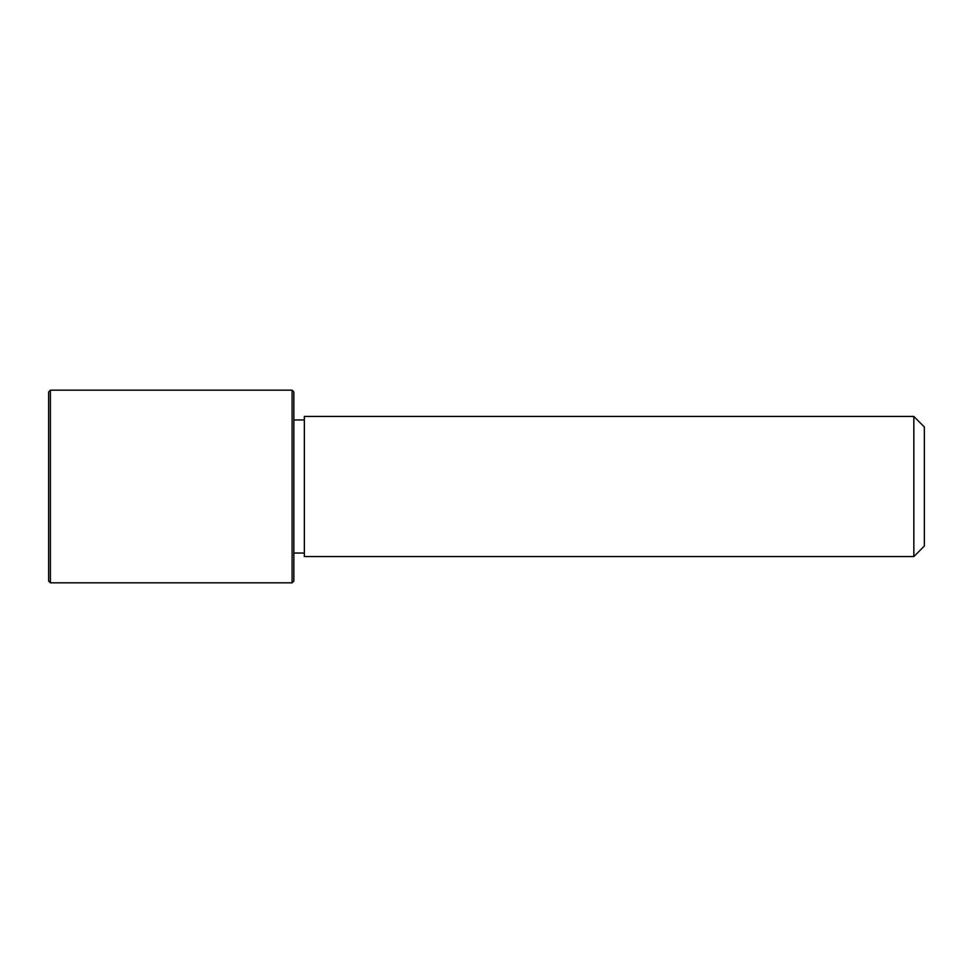 <?xml version="1.0" encoding="UTF-8"?>
<svg xmlns="http://www.w3.org/2000/svg" width="973" height="973" viewBox="0 0 973 973"><rect width="100%" height="100%" fill="white"/><g stroke="black" fill="none" stroke-linecap="round" stroke-linejoin="round"><path stroke-width="1.46" d="M304.354 556.556L304.354 416.444L913.842 416.444L913.842 556.556L304.354 556.556M913.842 556.556L924.35 546.048L924.35 426.952L913.842 416.444M292.095 582.827L293.846 581.076L293.846 391.924L292.095 390.173L50.401 390.173L50.401 582.827L292.095 582.827L292.095 390.173M50.401 582.827L48.65 581.076L48.65 391.924L50.401 390.173M304.354 553.053L293.846 553.053M304.354 419.947L293.846 419.947"/></g></svg>
